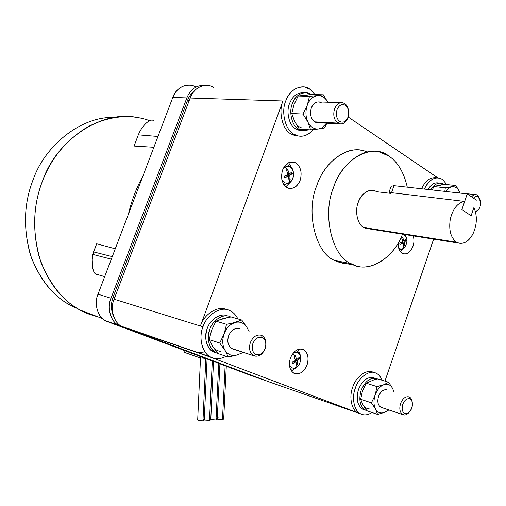 <?xml version="1.0" encoding="UTF-8"?>
<svg xmlns="http://www.w3.org/2000/svg" width="506" height="506" viewBox="0 0 506 506"><rect width="100%" height="100%" fill="white"/><g stroke="black" fill="none" stroke-linecap="round" stroke-linejoin="round"><path stroke-width="0.76" d="M358.994 413.326L360.601 413.788C354.168 411.283 351.48 397.684 355.313 388.203C358.356 377.59 369.639 369.405 375.806 373.067C369.639 369.405 358.356 377.59 355.313 388.203C351.158 398.355 354.7 412.643 361.626 414.25C364.687 415.47 368.159 414.888 372.043 412.51C368.159 414.888 364.687 415.47 361.626 414.25L358.994 413.326C352.068 411.72 348.52 397.463 352.669 387.343C348.843 396.799 351.537 410.366 357.97 412.871L209.743 356.856L358.994 413.326L269.578 382.049L123.489 327.135L209.743 356.856L123.489 327.135C114.622 324.846 109.366 309.514 114.103 299.198C109.872 308.609 113.635 322.847 121.706 326.326L269.578 382.049L358.994 413.326M373.15 372.264C366.976 368.602 355.699 376.761 352.669 387.343C355.699 376.761 366.976 368.602 373.15 372.264M208.289 85.508C199.908 84.964 193.861 89.138 190.161 98.025L282.949 100.985C278.129 111.82 282.639 129.934 290.969 133.932L295.125 135.703L298.673 136.057L290.969 133.932L293.727 134.122C285.39 130.112 280.887 111.946 285.713 101.073C289.717 91.131 296.042 86.456 304.682 87.057L310.039 89.303L315.124 94.603L310.039 89.303C302.601 83.022 289.192 89.315 285.713 101.073C280.887 111.946 285.39 130.112 293.727 134.122C300.412 138.018 306.959 136.506 313.353 129.599C308.755 135.001 303.594 137.094 297.882 135.893L293.727 134.122L290.969 133.932C282.639 129.934 278.129 111.82 282.949 100.985L200.408 326.022L202.988 326.825C206.625 314.58 221.255 305.776 229.515 310.501L230.078 310.754C233.253 312.227 235.859 314.941 237.89 318.9C235.714 314.694 232.924 311.892 229.515 310.501C221.255 305.776 206.625 314.58 202.988 326.825C197.859 338.457 203.102 355.44 212.318 357.748C216.46 359.387 221.078 358.893 226.157 356.275C221.078 358.893 216.46 359.387 212.318 357.748L210.464 356.894C202.109 353.232 198.403 337.439 202.988 326.825L200.408 326.022C203.969 314.112 218.092 305.263 226.429 309.577C218.092 305.263 203.969 314.112 200.408 326.022L114.103 299.198L190.161 98.025L282.949 100.985L200.408 326.022L114.103 299.198L190.161 98.025C193.33 87.519 206.195 81.896 213.519 87.532M409.107 396.887L409.322 396.982C410.885 397.741 411.859 399.468 412.257 402.169C411.827 399.329 410.777 397.571 409.107 396.887L409.822 398.823C411.808 399.784 412.662 402.074 412.39 405.692L410.461 410.847C408.544 413.339 406.666 414.256 404.813 413.585L403.054 414.724L381.1 407.343C377.95 405.464 377.103 401.808 378.545 396.381C380.727 391.252 383.567 389.095 387.071 389.911C383.567 389.095 380.727 391.252 378.545 396.381C377.128 401.492 377.862 405.097 380.759 407.191L403.054 414.724C404.926 415.451 406.938 414.686 409.095 412.428C406.938 414.686 404.926 415.451 403.054 414.724L404.813 413.585C407.716 414.193 410.062 412.346 411.846 408.038C413.054 403.503 412.384 400.429 409.822 398.823C406.932 398.165 404.572 400.006 402.751 404.345C401.536 408.937 402.226 412.017 404.813 413.585C402.226 412.017 401.536 408.937 402.751 404.345C404.572 400.006 406.932 398.165 409.822 398.823L409.107 396.887C405.61 396.084 402.757 398.304 400.55 403.548C399.082 409.101 399.911 412.826 403.054 414.724L402.713 414.566C399.822 412.453 399.101 408.778 400.55 403.548C402.757 398.304 405.61 396.084 409.107 396.887M261.52 335.32L261.912 335.497C265.821 338.21 266.921 342.575 265.201 348.59C262.532 354.554 258.844 356.996 254.126 355.901L232.418 348.824C228.168 346.408 226.903 342.056 228.611 335.775C231.312 329.906 234.999 327.572 239.68 328.773C234.999 327.572 231.312 329.906 228.611 335.775C226.928 341.563 227.991 345.813 231.799 348.539L254.126 355.901C258.844 356.996 262.532 354.554 265.201 348.59C266.94 342.252 265.713 337.831 261.52 335.32L262.114 337.47C265.587 339.545 266.605 343.207 265.163 348.463C262.949 353.403 259.894 355.421 255.998 354.51L254.126 355.901L255.998 354.51C259.894 355.421 262.949 353.403 265.163 348.463C266.605 343.207 265.587 339.545 262.114 337.47C258.224 336.484 255.144 338.482 252.88 343.473C251.431 348.798 252.469 352.48 255.998 354.51C252.469 352.48 251.431 348.798 252.88 343.473C255.144 338.482 258.224 336.484 262.114 337.47L261.52 335.32C256.814 334.118 253.095 336.528 250.35 342.562C248.598 349.001 249.856 353.447 254.126 355.901L253.506 355.61C249.679 352.846 248.629 348.495 250.35 342.562C253.095 336.528 256.814 334.118 261.52 335.32M477.563 195.265L479.878 198.769L477.563 195.265L480.681 202.071L480.055 206.688L479.277 208.459L477.348 210.73L475.393 211.476C477.506 211.11 479.062 209.509 480.055 206.688C481.225 202.299 480.662 199.029 478.36 196.885C476.829 195.86 475.197 196.277 473.452 198.137C475.197 196.277 476.829 195.86 478.36 196.885L477.563 195.265C475.691 194.013 473.692 194.544 471.567 196.853C473.135 195.019 474.754 194.31 476.412 194.721L477.563 195.265M478.334 209.819L475.64 212.425L478.334 209.819M347.875 117.822C346.123 122.269 343.378 124.299 339.646 123.919L337.761 123.091C341.999 125.121 345.37 123.369 347.875 117.822C349.545 111.718 348.501 106.981 344.757 103.61C346.907 105.09 348.217 107.746 348.685 111.567M340.842 102.636L319.387 101.959C315.725 101.655 313.05 103.635 311.342 107.904C309.697 113.958 310.779 118.613 314.593 121.857L337.761 123.091C333.947 119.77 332.878 115.001 334.561 108.796C336.288 104.419 338.988 102.389 342.663 102.699L344.757 103.61C340.532 101.472 337.129 103.199 334.561 108.796C332.878 115.001 333.947 119.77 337.761 123.091L339.678 121.465C336.528 118.714 335.649 114.773 337.04 109.638C339.159 105.008 341.967 103.578 345.465 105.337C341.967 103.578 339.159 105.008 337.04 109.638C335.649 114.773 336.528 118.714 339.678 121.465C343.182 123.154 345.971 121.706 348.046 117.107C349.431 112.047 348.571 108.126 345.465 105.337L344.757 103.61L345.465 105.337C348.571 108.126 349.431 112.047 348.046 117.107C345.971 121.706 343.182 123.154 339.678 121.465L337.761 123.091L314.593 121.857L316.478 122.667L318.293 122.762L314.593 121.857C310.779 118.613 309.697 113.958 311.342 107.904C313.878 102.446 317.256 100.764 321.474 102.851M298.123 349.374L300.153 354.719L298.123 349.374M296.042 367.868L291.405 371.037L296.042 367.868M294.543 373.548C299.856 374.737 304.036 371.84 307.098 364.845C309.096 357.698 307.857 352.606 303.372 349.576L303.075 349.437C297.781 348.103 293.556 350.974 290.4 358.052C288.395 365.104 289.584 370.183 293.961 373.283L294.543 373.548C289.748 370.772 288.363 365.604 290.4 358.052C293.556 350.974 297.781 348.103 303.075 349.437C307.774 352.309 309.115 357.445 307.098 364.845C304.036 371.84 299.856 374.737 294.543 373.548M402.599 249.199L400.214 251.457L402.599 249.199M402.264 253.335L403.212 253.759C407.438 254.499 410.689 252.013 412.966 246.314C414.148 242.931 414.237 239.452 413.244 235.878C414.237 239.452 414.148 242.931 412.966 246.314C410.258 252.658 406.691 254.999 402.264 253.335C399.474 251.64 398.102 248.18 398.152 242.962C398.102 248.18 399.474 251.64 402.264 253.335M295.896 162.951L289.565 162.325L295.896 162.951L293.992 162.135C288.888 161.408 285.087 164.052 282.582 170.067C280.457 177.897 281.918 183.729 286.972 187.574L288.521 188.245C293.72 189.111 297.591 186.474 300.147 180.338C302.253 172.672 300.836 166.879 295.896 162.951C300.836 166.879 302.253 172.672 300.147 180.338C296.946 187.372 292.55 189.788 286.972 187.574C281.918 183.729 280.457 177.897 282.582 170.067C285.896 162.951 290.33 160.579 295.896 162.951M288.616 162.723L292.576 169.206L288.616 162.723M291.095 181.483L285.814 186.784L291.095 181.483M293.012 353.289L294.637 356.085L293.012 353.289C296.541 351.436 299.04 352.461 300.488 356.376C299.04 352.461 296.541 351.436 293.012 353.289M290.191 368.747L291.007 368.95L290.191 368.747C290.684 369.462 292.715 369.127 296.263 367.723L296.687 367.122C293.505 368.956 291.076 368.185 289.388 364.794C291.076 368.185 293.505 368.956 296.687 367.122L296.99 364.952L296.396 365.338L296.023 361.828L292.367 363.719L291.987 362.296L295.649 360.405L294.049 356.496L294.637 356.085L294.049 356.496L295.649 360.405L291.987 362.296L292.367 363.719L292.202 362.201L292.367 363.719L296.023 361.828L296.396 365.338L297.553 364.541L297.186 361.031L295.498 360.5L297.186 361.031L297.553 364.541L296.263 363.125L297.553 364.541L296.99 364.952L296.687 367.122C299.95 364.345 301.215 360.765 300.488 356.376C301.215 360.765 299.95 364.345 296.687 367.122L296.263 367.723M399.379 250.059L402.82 249.06L403.383 248.338C401.701 249.426 400.094 249.237 398.557 247.763C400.094 249.237 401.701 249.426 403.383 248.338L403.877 246.093L403.364 246.403L403.25 242.893L400.018 244.468L399.727 243.076L402.959 241.507L401.568 237.769L402.08 237.44L401.524 236.378L402.08 237.44L401.568 237.769L402.959 241.507L399.727 243.076L400.018 244.468L403.25 242.893L403.364 246.403L404.357 245.758L404.237 242.247L402.232 241.919L404.237 242.247L404.357 245.758L403.427 244.847L404.357 245.758L403.877 246.093L403.383 248.338C406.179 246.024 407.311 242.747 406.786 238.503L403.902 234.398L406.786 238.503C407.311 242.747 406.179 246.024 403.383 248.338L402.82 249.06L401.878 249.23M285.39 166.955L284.682 166.12L285.39 166.955L282.93 169.2L285.39 166.955L287.085 169.877L285.39 166.955C289.097 165.557 291.722 167.1 293.252 171.585C291.722 167.1 289.097 165.557 285.39 166.955M283.676 184.329L285.232 184.488L283.676 184.329L288.591 183.583L289.274 182.558C286.13 183.982 283.632 182.868 281.766 179.225C283.632 182.868 286.13 183.982 289.274 182.558L289.577 179.889L288.951 180.199L288.546 176.094L284.714 177.751L284.315 176.145L288.148 174.494L286.466 170.225L287.085 169.877L286.466 170.225L288.148 174.494L284.315 176.145L284.714 177.751L284.467 176.088L284.714 177.751L288.546 176.094L288.951 180.199L290.166 179.541L289.761 175.437L286.858 175.108L289.761 175.437L290.166 179.541L288.869 178.238L290.166 179.541L289.577 179.889L289.274 182.558C292.696 180.117 294.024 176.461 293.252 171.585C294.024 176.461 292.696 180.117 289.274 182.558L288.578 183.589C291.386 181.882 293.044 179.168 293.575 175.443C294.131 174.418 292.86 168.751 291.545 167.549L287.844 164.937L285.96 164.646L287.844 164.937M226.378 317.844L231.115 316.946L241.773 320.02L231.381 323.385L231.754 323.979L235.17 322.442L231.754 323.979C228.326 326.212 225.777 329.539 224.101 333.954C222.052 340.146 222.362 345.617 225.031 350.367C228.016 354.763 231.982 356.313 236.928 355.003L243.411 352.404L236.928 355.003C231.982 356.313 228.016 354.763 225.031 350.367L228.37 357.027L236.928 355.003L228.37 357.027L217.833 353.473L228.37 357.027L225.031 350.367C222.362 345.617 222.052 340.146 224.101 333.954C225.777 329.539 228.326 326.212 231.754 323.979L231.381 323.385L226.536 324.321L224.101 333.954L219.737 343.011L225.031 350.367L219.737 343.011L209.206 339.602L212.609 346.262L217.833 353.473L212.609 346.262C214.708 349.488 217.523 351.183 221.04 351.347C217.523 351.183 214.708 349.488 212.609 346.262L209.206 339.602L211.641 330.076L215.942 321.146L222.634 318.755L226.068 318.369L222.634 318.755L226.378 317.844L215.942 321.146L226.536 324.321L235.17 322.442C240.141 321.285 244.063 322.923 246.915 327.363C244.063 322.923 240.141 321.285 235.17 322.442L241.773 320.02L246.915 327.363L241.773 320.02L231.115 316.946L226.378 317.844M374.004 379.81L377.811 378.905L388.614 382.239L383.814 384.712L380.873 385.661L381.201 386.173L383.814 384.712L381.201 386.173C378.564 388.235 376.559 391.182 375.186 395.022C373.498 400.385 373.599 405.04 375.49 408.981C377.634 412.605 380.588 413.756 384.358 412.434L388.905 409.968L384.358 412.434C380.588 413.756 377.634 412.605 375.49 408.981L377.59 414.42L384.358 412.434L377.59 414.42L366.869 410.727L377.59 414.42L375.49 408.981C373.599 405.04 373.498 400.385 375.186 395.022C376.559 391.182 378.564 388.235 381.201 386.173L380.873 385.661L377.002 386.59L375.186 395.022L371.417 402.827L375.49 408.981L371.417 402.827L360.67 399.234L362.834 404.68L366.869 410.727L362.834 404.68C364.345 407.349 366.433 408.684 369.095 408.684C366.433 408.684 364.345 407.349 362.834 404.68L360.67 399.234L362.492 390.885L366.211 383.181L374.004 379.81L366.211 383.181L377.002 386.59L383.814 384.712C387.602 383.497 390.524 384.724 392.58 388.38C390.524 384.724 387.602 383.497 383.814 384.712L388.614 382.239L392.58 388.38L388.614 382.239L377.811 378.905L374.004 379.81M307.547 94.907L311.981 94.527L323.347 94.799L314.005 95.938L314.371 96.513L317.483 95.59L314.371 96.513C311.228 98.145 308.869 101.042 307.281 105.21C305.339 111.111 305.535 116.728 307.882 122.047C310.513 127.069 314.087 129.378 318.59 128.973L321.658 127.98L321.55 128.518L324.403 127.967L326.933 123.23L324.403 127.967L321.55 128.518L321.658 127.98L326.661 123.217L321.658 127.98L318.59 128.973L321.55 128.518L318.59 128.973C314.087 129.378 310.513 127.069 307.882 122.047L310.646 129.871L318.59 128.973L310.646 129.871L299.381 129.169L310.646 129.871L307.882 122.047C305.535 116.728 305.339 111.111 307.281 105.21C308.869 101.042 311.228 98.145 314.371 96.513L314.005 95.938L309.476 96.33L307.281 105.21L303.031 114.04L307.882 122.047L303.031 114.04L291.76 113.527L294.593 121.332L299.381 129.169L294.593 121.332C296.453 124.988 298.976 127.221 302.171 128.031C298.976 127.221 296.453 124.988 294.593 121.332L291.76 113.527L293.954 104.736L298.142 96.039L304.1 95.254L307.224 95.482L304.1 95.254L307.547 94.907L298.142 96.039L309.476 96.33L317.483 95.59C321.797 95.311 325.231 97.525 327.793 102.225C325.231 97.525 321.797 95.311 317.483 95.59L323.347 94.799L327.799 102.225L323.347 94.799L311.981 94.527L307.547 94.907M441.124 184.854L444.717 184.348L455.982 185.538L448.974 187.271L449.296 187.77L451.7 186.771L449.296 187.77L445.691 191.477L449.296 187.77L448.974 187.271L445.324 187.789L444.818 191.376L445.324 187.789L451.7 186.771C455.172 186.246 457.822 188.049 459.644 192.166C457.822 188.049 455.172 186.246 451.7 186.771L455.982 185.538L459.644 192.166L455.982 185.538L444.717 184.348L438.411 185.341L440.808 185.329L438.411 185.341L441.124 184.854M230.148 316.743L230.73 317.009L230.148 316.743C223.785 313.157 212.609 319.969 209.832 329.343C212.609 319.969 223.785 313.157 230.148 316.743M214.335 352.208L216.929 353.08L215.626 352.48C208.706 347.477 206.771 339.766 209.832 329.343C205.917 338.255 209.882 351.272 216.929 353.08L214.335 352.208C207.289 350.399 203.323 337.413 207.232 328.533C204.177 338.925 206.113 346.616 213.032 351.607L214.335 352.208M227.517 315.984C221.16 312.404 209.996 319.191 207.232 328.533C209.996 319.191 221.16 312.404 227.517 315.984M376.831 378.678L377.463 378.981L376.831 378.678C370.386 377.109 365.155 380.999 361.139 390.341C365.155 380.999 370.386 377.109 376.831 378.678M363.763 409.588L363.289 409.424C357.451 406.021 355.851 399.367 358.482 389.475C362.492 380.164 367.717 376.287 374.162 377.849C367.717 376.287 362.492 380.164 358.482 389.475C355.895 398.709 357.261 405.255 362.568 409.101L365.218 410.012C359.911 406.16 358.552 399.601 361.139 390.341C358.501 400.265 360.101 406.925 365.939 410.334L364.529 409.778M310.95 94.571L310.95 94.571C305.226 89.777 294.979 94.666 292.323 103.667C295.409 95.982 300.286 92.389 306.946 92.889L310.95 94.571M295.637 128.866L298.413 129.043C292.038 125.918 288.635 111.99 292.323 103.667C288.635 111.99 292.038 125.918 298.413 129.043L295.637 128.866L298.932 130.27L301.987 130.504L295.637 128.866C289.268 125.754 285.858 111.87 289.54 103.572C285.858 111.87 289.268 125.754 295.637 128.866M303.885 92.781C297.319 92.453 292.538 96.051 289.54 103.572C292.538 96.051 297.319 92.453 303.885 92.781M443.692 184.304L443.692 184.304C439.176 181.667 434.863 183.501 430.745 189.801C433.819 184.684 437.393 182.521 441.466 183.292L443.692 184.304M439.537 183.09L438.677 182.995C434.603 182.223 431.03 184.386 427.962 189.484C431.201 184.171 434.913 182.052 439.1 183.121M222.994 418.184C224.057 418.721 223.886 419.164 222.488 419.518L217.903 419.177L217.264 418.747L217.903 419.177L222.488 419.518L225.126 365.794L222.488 419.518L223.703 418.753L226.29 366.23M216.549 418.614C217.605 419.151 217.422 419.6 216.011 419.955L211.419 419.607L210.781 419.164L211.419 419.607L216.011 419.955L218.737 363.397L216.011 419.955L217.245 419.177L219.92 363.839M210.079 419.044C211.122 419.582 210.932 420.031 209.503 420.391L204.898 420.043L204.26 419.575L204.898 420.043L209.503 420.391L212.311 360.98L209.503 420.391L210.762 419.6L213.519 361.436M204.139 354.927L205.158 355.067M203.564 419.474C204.601 420.018 204.405 420.467 202.963 420.828L198.352 420.48L197.694 419.771L198.352 420.48L202.963 420.828L205.847 358.558L202.963 420.828L204.241 420.031L207.074 359.013M152.894 120.219C151.193 119.751 149.011 120.681 146.361 123.009C142.856 126.291 140.175 130.238 138.315 134.843L157.967 136.475L138.315 134.843C140.175 130.238 142.856 126.291 146.361 123.009C149.839 120.049 152.344 119.353 153.868 120.921M111.32 259.167L92.794 254.404L92.092 261.007L92.674 267.788C93.3 270.95 94.236 273.012 95.47 273.974L96.595 274.296C94.907 274.284 93.597 272.114 92.674 267.788L92.168 258.964L93.534 251.887L112.281 256.637L93.534 251.887L96.671 243.784L115.26 248.807L96.671 243.784L92.794 254.404L111.32 259.167M183.172 350.082L181.003 349.229L183.172 350.082M128.385 214.291C131.56 200.623 136.418 187.84 142.951 175.955C136.418 187.84 131.56 200.623 128.385 214.291C131.566 200.623 136.418 187.846 142.951 175.961C136.418 187.846 131.566 200.623 128.385 214.285M153.862 147.271L134.065 146.051L138.315 134.843L134.065 146.051L153.862 147.271M136.81 117.449C100.896 109.745 56.109 141.035 42.782 180.326C33.51 203.652 32.201 228.82 38.861 255.821C47.545 281.867 61.321 299.95 80.195 310.07L89.518 314.34L98.74 317.123L89.518 314.34C68.658 306.914 52.485 289.596 40.999 262.399C32.017 233.462 32.612 206.1 42.782 180.326C51.625 157.543 66.691 139.669 87.968 126.702C109.91 115.754 130.485 113.749 149.681 120.687M374.004 190.598C367.078 189.605 361.809 193.551 358.21 202.444C354.523 211.16 357.647 224.917 363.795 227.51L368.387 228.75L363.795 227.51L456.488 242.197C450.719 237.719 448.651 230.028 450.283 219.123C452.971 208.491 457.766 202.596 464.672 201.426C457.766 202.596 452.971 208.491 450.283 219.123C448.651 230.028 450.719 237.719 456.488 242.197C462.705 245.1 468.227 242.279 473.053 233.721C477.145 224.392 477.417 215.689 473.869 207.612L471.118 215.727L461.877 209.623L464.672 201.426L461.877 209.623L471.118 215.727L473.869 207.612C477.417 215.689 477.145 224.392 473.053 233.721C469.018 241.248 464.078 244.354 458.24 243.032L456.488 242.197L363.795 227.51C357.647 224.917 354.523 211.16 358.21 202.444C360.904 193.128 370.911 187.321 376.401 191.666L390.841 193.4L389.025 192.274L391.524 192.685L393.978 185.67L391.119 186.29L393.978 185.67L391.524 192.685L389.19 192.413M388.905 156.12C397.684 161.844 403.813 172.198 407.286 187.163C403.813 172.198 397.684 161.844 388.905 156.12C372.871 142.363 341.948 158.878 333.486 187.682C340.589 164.804 363.004 146.645 379.816 152.091L388.905 156.12M402.479 234.17C394.256 256.782 370.822 272.702 354.497 265.201L351.075 263.664L334.58 260.4L337.995 261.918L346.446 263.601L342.84 263.221L336.129 261.153L334.58 260.4L351.075 263.664C332.303 256.732 321.968 214.62 333.486 187.682C321.968 214.62 332.303 256.732 351.075 263.664C367.229 274.214 393.681 258.844 402.479 234.17L402.504 234.17M362.884 150.731C346.079 145.361 323.783 163.185 316.781 185.651C305.384 212.096 315.814 253.519 334.58 260.4C315.814 253.519 305.384 212.096 316.781 185.651C324.321 160.794 350.177 143.211 366.989 152.066M476.399 200.155L467.24 193.893L393.978 185.67L467.24 193.893L476.399 200.155M461.877 209.623L467.24 193.893L461.877 209.623M464.672 201.426L391.524 192.685L464.672 201.426M181.015 349.235L185.348 350.86L181.015 349.235M77.576 308.571C57.488 300.804 42.068 283.803 31.321 257.573C22.941 229.832 23.605 203.697 33.326 179.168C45.205 145.374 81.321 115.937 114.729 117.449C81.321 115.937 45.205 145.374 33.326 179.168C24.073 202.419 23.029 227.415 30.189 254.157C39.455 279.799 53.623 297.199 72.681 306.377L77.576 308.571M190.737 85.229C182.419 84.692 176.436 88.771 172.793 97.475L98.006 294.195C93.838 303.391 97.601 317.338 105.596 320.779L266.346 380.917L118.632 325.263C110.574 321.791 106.81 307.616 111.029 298.243L186.847 97.917L172.793 97.475L186.847 97.917C190.414 89.271 196.303 85.097 204.513 85.387C196.303 85.097 190.414 89.271 186.847 97.917L111.029 298.243C106.311 308.515 111.56 323.789 120.415 326.073L107.373 321.576L200.287 356.471L107.373 321.576C98.581 319.305 93.344 304.27 98.006 294.195L172.793 97.475C175.873 87.323 188.396 81.744 195.721 87.076M252.589 376.103L205.227 358.324L267.554 381.29L252.589 376.103M113.641 316.535C110.858 310.001 110.694 303.505 113.154 297.054L187.543 100.403L189.238 100.466L187.543 100.403L113.154 297.054C110.694 303.505 110.858 310.001 113.641 316.535M200.287 356.471L205.227 358.324L200.224 357.894L184.121 352.265L200.224 357.894L200.287 356.471L200.224 357.894L205.227 358.324L200.287 356.471M111.029 298.243L98.006 294.195L111.029 298.243M217.289 418.323L218.428 417.842M205 351.898L198.162 352.657M184.197 350.456L184.121 352.265L184.197 350.456M186.138 348.723L187.005 348.811M308.382 129.732L301.709 130.447L298.413 129.043C301.431 130.978 304.751 131.206 308.382 129.732M366.768 410.6L365.939 410.334L366.768 410.6M217.744 353.359L216.929 353.08L217.744 353.359M459.91 192.875L459.644 192.166L459.922 192.875M475.368 194.608L454.16 192.425M434.053 186.562L438.411 185.341L434.053 186.562L445.324 187.789L434.053 186.562L432.175 189.959L434.053 186.562M307.281 105.21L309.476 96.33L298.142 96.039L293.954 104.736L291.76 113.527L303.031 114.04L307.281 105.21M394.117 392.144L392.58 388.38L394.117 392.144M375.186 395.022L377.002 386.59L366.211 383.181L362.492 390.885L360.67 399.234L371.417 402.827L375.186 395.022M249.097 331.594L246.915 327.363L249.097 331.594M224.101 333.954L226.536 324.321L215.942 321.146L211.641 330.076L209.206 339.602L219.737 343.011L224.101 333.954M194.494 90.802C191.268 93.363 188.947 96.57 187.543 100.403M114.729 297.541L113.154 297.054L114.729 297.541M286.807 170.927L287.693 169.567L287.085 169.877L287.693 169.567L286.807 170.927M285.384 175.734L288.546 176.094L285.384 175.734M286.092 175.443L286.51 175.86L286.092 175.443M289.362 173.836L287.693 169.567L289.362 173.836L287.889 173.666L289.362 173.836L291.905 172.046L289.362 173.836M288.135 174.469L292.304 173.647L291.905 172.046L292.304 173.647L289.761 175.437L292.304 173.647L288.135 174.469M401.713 238.067L402.561 237.131L401.713 238.067M401.024 242.519L403.25 242.893L401.024 242.519M403.952 240.862L402.561 237.131L403.952 240.862L402.725 240.66L403.952 240.862L405.901 239.091L403.952 240.862M402.846 241.071L406.185 240.476L405.901 239.091L406.185 240.476L404.237 242.247L406.185 240.476L402.846 241.071M294.201 356.806L295.213 355.699L294.201 356.806M294.195 361.246L296.023 361.828L294.195 361.246M296.807 359.614L295.213 355.699L296.807 359.614L295.2 359.108L296.807 359.614L299.223 357.35L296.807 359.614M295.321 359.431L295.934 359.336L295.321 359.431M297.458 359.102L299.596 358.767L299.223 357.35L299.596 358.767L297.186 361.031L299.596 358.767L297.458 359.102M295.833 350.557L296.832 350.974L295.833 350.557M384.94 381.107L433.636 239.123L384.94 381.107M436.722 177.802C430.492 176.91 425.438 180.566 421.549 188.763C425.483 180.49 430.587 176.847 436.849 177.84M437.753 177.827L348.141 117.006L437.753 177.827M382.125 380.234C380.569 376.534 378.463 374.143 375.806 373.067L376.116 373.207C378.64 374.345 380.645 376.685 382.125 380.234M446.811 184.57L442.484 179.44C435.628 175.81 429.575 179.016 424.319 189.08C428.209 180.851 433.269 177.189 439.493 178.08L442.484 179.44L446.811 184.57M360.601 413.788L357.97 412.871M297.882 135.893L295.125 135.703M339.646 123.919L316.478 122.667M301.481 349.001L303.372 349.576M215.626 352.48L213.032 351.607M365.218 410.012L362.568 409.101M95.47 273.974L104.698 276.592M102.383 318.508L80.195 310.07M458.24 243.032L365.566 228.301M389.025 192.274L391.227 185.987M354.497 265.201L337.995 261.918M75.679 307.395L72.681 306.377M105.596 320.779L118.632 325.263M197.688 419.929L200.509 357.932M298.932 130.27L301.709 130.447M402.884 249.015C407.431 244.74 408.146 239.926 405.04 234.575M296.333 367.672L299.324 364.307L300.596 360.949L300.861 358.577L300.109 354.605L298.755 352.467L296.832 350.974M293.992 162.135L291.595 161.895M231.799 348.539L253.506 355.61M380.759 407.191L402.713 414.566M121.706 326.326L210.464 356.894"/></g></svg>
